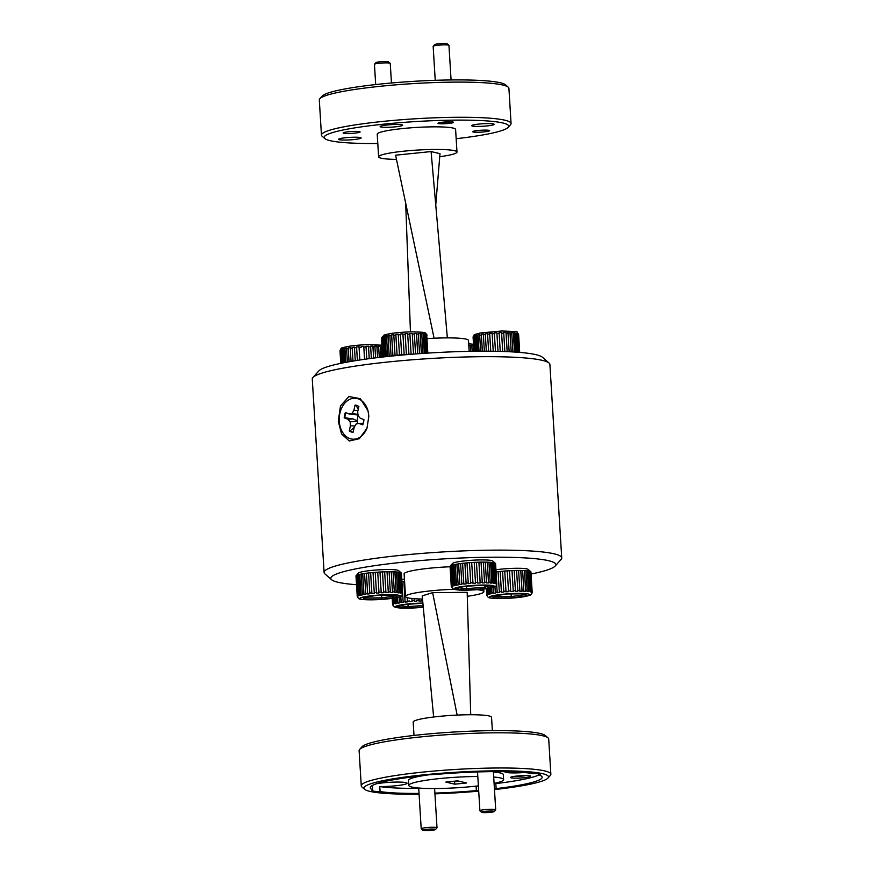 <?xml version="1.0" encoding="UTF-8"?>
<svg xmlns="http://www.w3.org/2000/svg" width="874" height="874" viewBox="0 0 874 874"><rect width="100%" height="100%" fill="white"/><g stroke="black" fill="none" stroke-linecap="round" stroke-linejoin="round"><path stroke-width="1.31" d="M493.854 811.717A6.337 0.699 176.5 0 0 494.181 811.531A6.337 0.699 176.5 0 0 489.309 811.061A6.337 0.699 176.5 0 0 481.945 811.957A6.337 0.699 176.5 0 0 481.629 812.296A6.337 0.699 176.5 0 0 487.189 812.58A6.337 0.699 176.5 0 0 493.854 811.717M481.629 812.296L479.957 810.843A7.91 0.885 -3.5 0 1 479.902 810.744A7.91 0.885 -3.5 0 1 480.361 810.416A7.91 0.885 -3.5 0 1 489.134 809.313A7.91 0.885 -3.5 0 1 495.7 809.783A7.91 0.885 -3.5 0 1 495.667 809.881L494.181 811.531M435.154 829.71A6.337 0.699 176.5 0 0 435.481 829.535A6.337 0.699 176.5 0 0 430.609 829.065A6.337 0.699 176.5 0 0 423.245 829.961A6.337 0.699 176.5 0 0 422.929 830.3A6.337 0.699 176.5 0 0 428.489 830.584A6.337 0.699 176.5 0 0 435.154 829.71M422.929 830.3L421.257 828.847A7.91 0.885 -3.5 0 1 421.202 828.749A7.91 0.885 -3.5 0 1 421.661 828.421A7.91 0.885 -3.5 0 1 430.434 827.317A7.91 0.885 -3.5 0 1 437.011 827.787A7.91 0.885 -3.5 0 1 436.967 827.886L435.481 829.535M447.171 123.42A6.337 0.699 176.5 0 0 452.044 122.513A6.337 0.699 176.5 0 0 444.342 122.207A6.337 0.699 176.5 0 0 439.48 123.278A6.337 0.699 176.5 0 0 447.171 123.42M433.198 46.256L434.673 44.607A6.337 0.699 -3.5 0 1 439.546 43.7A6.337 0.699 -3.5 0 1 447.237 43.842L448.897 45.295A7.91 0.885 176.5 0 0 439.283 45.12A7.91 0.885 176.5 0 0 433.198 46.256A7.91 0.885 176.5 0 0 433.154 46.355L435.23 80.31M451.071 79.949L448.952 45.393A7.91 0.885 176.5 0 0 448.897 45.295M374.498 64.25L375.973 62.611A6.337 0.699 -3.5 0 1 380.846 61.704A6.337 0.699 -3.5 0 1 388.537 61.836L390.197 63.299A7.91 0.885 176.5 0 0 380.583 63.125A7.91 0.885 176.5 0 0 374.498 64.25A7.91 0.885 176.5 0 0 374.454 64.359L375.689 84.56M391.454 82.986L390.252 63.387A7.91 0.885 176.5 0 0 390.197 63.299M453.005 586.104L452.874 585.438A22.8 2.535 -3.5 0 1 453.311 585.296A22.8 2.535 -3.5 0 1 453.803 585.154L452.568 565.052A22.8 2.535 176.5 0 0 452.087 565.194A22.8 2.535 176.5 0 0 451.65 565.336L450.853 565.653A22.8 2.535 176.5 0 0 450.372 565.926L450.088 566.221A22.8 2.535 176.5 0 0 450.055 566.385L451.279 586.487A22.8 2.535 -3.5 0 1 451.312 586.323L451.727 586.694L451.596 586.028A22.8 2.535 -3.5 0 1 452.077 585.755L452.208 586.421L453.005 586.104M450.296 565.959L452.535 563.457A20.266 2.251 -3.5 0 1 454.229 562.659A20.266 2.251 -3.5 0 1 475.74 560.059A20.266 2.251 -3.5 0 1 492.728 560.999L495.263 563.217A22.8 2.535 176.5 0 0 494.837 563.031L496.071 583.133A22.8 2.535 -3.5 0 1 496.519 583.351L495.197 563.162M450.449 565.828L451.443 586.989M486.337 588.705L486.742 594.67A22.8 2.535 -3.5 0 1 486.982 594.407L487.113 595.074L487.528 594.101A22.8 2.535 -3.5 0 1 488.238 593.817L488.358 594.484L489.407 594.167L489.276 593.501A22.8 2.535 -3.5 0 1 490.412 593.217L490.522 593.883L492.029 593.566L491.909 592.9A22.8 2.535 -3.5 0 1 493.417 592.627L493.515 593.293L495.416 592.998L495.307 592.321A22.8 2.535 -3.5 0 1 497.131 592.069L497.208 592.736L499.415 592.474L499.327 591.796A22.8 2.535 -3.5 0 1 501.37 591.567L501.447 592.244L503.85 592.015L503.785 591.337A22.8 2.535 -3.5 0 1 505.97 591.163L506.024 591.84L508.537 591.654L508.493 590.977A22.8 2.535 -3.5 0 1 510.722 590.846L510.755 591.523L513.267 591.403L513.235 590.726A22.8 2.535 -3.5 0 1 515.42 590.649L515.431 591.327L517.834 591.272L517.812 590.595A22.8 2.535 -3.5 0 1 518.85 590.573A22.8 2.535 -3.5 0 1 519.855 590.573L518.621 570.471A22.8 2.535 176.5 0 0 517.616 570.482A22.8 2.535 176.5 0 0 516.589 570.493L514.185 570.547A22.8 2.535 176.5 0 0 512.011 570.624L509.498 570.744A22.8 2.535 176.5 0 0 507.259 570.875L504.746 571.061A22.8 2.535 176.5 0 0 502.55 571.246L500.147 571.476A22.8 2.535 176.5 0 0 498.093 571.694L495.94 571.88M495.929 569.772A20.266 2.251 -3.5 0 1 516.414 568.286A20.266 2.251 -3.5 0 1 528.147 569.367L530.813 571.694A22.8 2.535 176.5 0 0 530.726 571.629L531.96 591.731A22.8 2.535 -3.5 0 1 532.168 591.96L530.944 571.858A22.8 2.535 176.5 0 0 530.813 571.694M393.846 598.089L394.174 603.442A22.8 2.535 -3.5 0 1 394.611 603.3A22.8 2.535 -3.5 0 1 395.103 603.158L395.223 603.825L396.501 603.508L396.381 602.831A22.8 2.535 -3.5 0 1 397.703 602.557L397.812 603.224L399.516 602.918L399.407 602.241A22.8 2.535 -3.5 0 1 401.079 601.978L401.177 602.645L403.231 602.361L403.132 601.683A22.8 2.535 -3.5 0 1 405.077 601.443L405.154 602.12L407.47 601.869L407.393 601.192A22.8 2.535 -3.5 0 1 409.524 600.995L409.589 601.673L412.058 601.465L412.004 600.788A22.8 2.535 -3.5 0 1 414.232 600.624L414.265 601.301L416.8 601.148L416.756 600.471A22.8 2.535 -3.5 0 1 418.974 600.372L418.996 601.05L421.465 600.962L421.443 600.274A22.8 2.535 -3.5 0 1 422.612 600.252M401.8 579.407A20.266 2.251 -3.5 0 1 404.433 579.069M401.953 581.505L401.909 581.592A22.8 2.535 176.5 0 1 403.854 581.352L405.154 602.12M404.564 581.166L403.886 581.265M473.107 337.43L473.959 351.261L473.129 337.309A22.8 2.535 176.5 0 0 473.107 337.43C475.347 333.409 471.698 335.583 480.121 332.994L501.862 330.984C523.581 331.945 514.6 330.94 518.621 334.644A22.8 2.535 176.5 0 0 518.577 334.524L518.293 334.261A22.8 2.535 176.5 0 0 517.801 334.043L517.681 333.387L516.873 333.169L517.004 333.824A22.8 2.535 176.5 0 0 516.075 333.649L514.666 332.83L514.786 333.486A22.8 2.535 176.5 0 0 513.453 333.365L513.344 332.71L511.64 332.601L511.749 333.267A22.8 2.535 176.5 0 0 510.066 333.202L509.979 332.546L507.914 332.502L508.012 333.158A22.8 2.535 176.5 0 0 506.068 333.158L505.991 332.502L503.664 332.524L503.741 333.18A22.8 2.535 176.5 0 0 502.692 333.202A22.8 2.535 176.5 0 0 501.61 333.234L502.725 351.468L501.556 332.579L499.076 332.677L499.13 333.333A22.8 2.535 176.5 0 0 496.913 333.442L498.005 351.337M371.352 358.384L370.652 346.814A22.8 2.535 176.5 0 0 369.593 346.836A22.8 2.535 176.5 0 0 368.522 346.869L368.457 346.213L365.977 346.301L366.042 346.956A22.8 2.535 176.5 0 0 363.813 347.065L363.77 346.41L361.246 346.563L361.29 347.229A22.8 2.535 176.5 0 0 359.061 347.393L359.05 346.727L356.581 346.934L356.603 347.601A22.8 2.535 176.5 0 0 354.483 347.808L354.473 347.142L352.178 347.404L352.178 348.06A22.8 2.535 176.5 0 0 350.256 348.3L350.266 347.644L348.234 347.928L348.223 348.595A22.8 2.535 176.5 0 0 346.574 348.868L346.607 348.202L344.935 348.507L344.902 349.174A22.8 2.535 176.5 0 0 343.602 349.458L343.646 348.792L342.4 349.108L342.368 349.775A22.8 2.535 176.5 0 0 341.472 350.059L341.526 349.392L340.762 349.709L340.718 350.376A22.8 2.535 176.5 0 0 340.27 350.649L340.03 350.944A22.8 2.535 176.5 0 0 340.019 351.064C340.62 348.715 341.472 347.623 342.597 347.776C348.005 346.071 356.734 345.022 368.773 344.618L381.971 345.197M456.162 138.704A92.447 10.28 176.5 0 0 508.176 127.353A92.447 10.28 176.5 0 0 502.769 122.972A92.447 10.28 176.5 0 0 394.524 123.136A92.447 10.28 176.5 0 0 324.789 138.573A92.447 10.28 176.5 0 0 330.044 140.659A92.447 10.28 176.5 0 0 377.797 143.5M324.789 138.573L322.124 136.246A94.982 10.564 -3.5 0 1 321.457 135.099A94.982 10.564 -3.5 0 1 398.97 119.946A94.982 10.564 -3.5 0 1 504.986 120.219A94.982 10.564 -3.5 0 1 511.061 123.507A94.982 10.564 -3.5 0 1 510.536 124.72L508.176 127.353M319.829 98.707L322.189 96.074A92.447 10.28 -3.5 0 1 402.237 82.112A92.447 10.28 -3.5 0 1 500.31 82.768A92.447 10.28 -3.5 0 1 505.576 84.865L508.242 87.192A94.982 10.564 176.5 0 0 502.834 85.04A94.982 10.564 176.5 0 0 402.073 84.363A94.982 10.564 176.5 0 0 319.829 98.707A94.982 10.564 176.5 0 0 319.305 99.931L321.457 135.099M427.189 338.62A39.254 4.37 -3.5 0 1 465.995 339.101A39.254 4.37 -3.5 0 1 468.497 340.456L469.163 351.348M453.038 122.065A7.79 0.863 -3.5 0 1 453.53 122.338A7.79 0.863 -3.5 0 1 447.171 123.584A7.79 0.863 -3.5 0 1 438.486 123.562A7.79 0.863 -3.5 0 1 437.983 123.289A7.79 0.863 -3.5 0 1 444.342 122.043A7.79 0.863 -3.5 0 1 453.038 122.065M359.575 131.635A8.489 0.94 -3.5 0 1 360.11 131.93A8.489 0.94 -3.5 0 1 353.194 133.285A8.489 0.94 -3.5 0 1 343.722 133.263A8.489 0.94 -3.5 0 1 343.176 132.968A8.489 0.94 -3.5 0 1 350.103 131.613A8.489 0.94 -3.5 0 1 359.575 131.635M489.101 130.368A8.489 0.94 -3.5 0 1 489.637 130.663A8.489 0.94 -3.5 0 1 482.721 132.018A8.489 0.94 -3.5 0 1 473.249 131.985A8.489 0.94 -3.5 0 1 472.703 131.701A8.489 0.94 -3.5 0 1 479.629 130.346A8.489 0.94 -3.5 0 1 489.101 130.368M401.898 124.818A11.275 1.256 -3.5 0 1 402.619 125.211A11.275 1.256 -3.5 0 1 393.42 127.014A11.275 1.256 -3.5 0 1 380.835 126.981A11.275 1.256 -3.5 0 1 380.114 126.588A11.275 1.256 -3.5 0 1 389.312 124.785A11.275 1.256 -3.5 0 1 401.898 124.818M360.394 137.546A11.275 1.256 -3.5 0 1 361.115 137.939A11.275 1.256 -3.5 0 1 351.916 139.742A11.275 1.256 -3.5 0 1 339.331 139.709A11.275 1.256 -3.5 0 1 338.609 139.316A11.275 1.256 -3.5 0 1 347.808 137.524A11.275 1.256 -3.5 0 1 360.394 137.546M493.482 123.922A11.275 1.256 -3.5 0 1 494.203 124.316A11.275 1.256 -3.5 0 1 485.004 126.107A11.275 1.256 -3.5 0 1 472.43 126.075A11.275 1.256 -3.5 0 1 471.709 125.692A11.275 1.256 -3.5 0 1 480.908 123.89A11.275 1.256 -3.5 0 1 493.482 123.922M439.742 156.719A39.254 4.37 176.5 0 0 456.982 152.032L455.594 129.418A39.254 4.37 176.5 0 0 453.082 128.063A39.254 4.37 176.5 0 0 409.261 127.943A39.254 4.37 176.5 0 0 377.229 134.214L378.606 156.817A39.254 4.37 176.5 0 0 381.119 158.183A39.254 4.37 176.5 0 0 396.479 159.385M456.982 152.032A39.254 4.37 176.5 0 0 454.469 150.667A39.254 4.37 176.5 0 0 410.649 150.557A39.254 4.37 176.5 0 0 378.606 156.817M511.454 776.953A10.127 1.125 176.5 0 0 510.613 777.347A10.127 1.125 176.5 0 0 518.009 778.111A10.127 1.125 176.5 0 0 529.873 776.768A10.127 1.125 176.5 0 0 530.704 776.123A10.127 1.125 176.5 0 0 522.204 775.653A10.127 1.125 176.5 0 0 511.454 776.953M514.95 776.276A8.489 0.94 176.5 0 0 526.257 775.588M376.596 783.716A17.731 1.967 -3.5 0 1 395.911 782.077A17.731 1.967 -3.5 0 1 407.044 783.235A17.731 1.967 -3.5 0 1 405.47 784.153A17.731 1.967 -3.5 0 1 379.775 786.556L380.092 791.582A86.111 9.57 176.5 0 0 419.039 793.417M498.639 782.317A17.731 1.967 -3.5 0 1 498.639 782.328A17.731 1.967 -3.5 0 1 497.066 783.257A17.731 1.967 -3.5 0 1 495.82 783.585L496.137 788.61A86.111 9.57 176.5 0 0 534.495 781.749A86.111 9.57 176.5 0 0 542.164 777.27A86.111 9.57 176.5 0 0 539.771 775.227A17.731 1.967 176.5 0 0 540.449 774.626A17.731 1.967 176.5 0 0 532.332 773.468A86.111 9.57 176.5 0 0 436.05 774.419A17.731 1.967 176.5 0 0 416.286 776.44A86.111 9.57 176.5 0 0 370.259 787.78A86.111 9.57 176.5 0 0 372.652 789.823A17.731 1.967 176.5 0 0 371.963 790.424A17.731 1.967 176.5 0 0 380.092 791.582M372.652 789.823L372.379 785.464M434.881 793.1A86.111 9.57 176.5 0 0 476.363 790.631A17.731 1.967 176.5 0 0 478.668 790.544M494.433 788.96A17.731 1.967 176.5 0 0 496.137 788.61M476.363 790.631L476.09 786.119M524.182 772.54A17.731 1.967 -3.5 0 1 504.757 771.764A17.731 1.967 -3.5 0 1 504.768 771.676M359.629 749.422L361.989 746.789A92.447 10.28 -3.5 0 1 369.702 743.151A92.447 10.28 -3.5 0 1 467.841 731.298A92.447 10.28 -3.5 0 1 545.376 735.569L548.042 737.896A94.982 10.564 176.5 0 0 468.377 733.505A94.982 10.564 176.5 0 0 367.55 745.686A94.982 10.564 176.5 0 0 359.629 749.422A94.982 10.564 176.5 0 0 359.105 750.635L361.257 785.813A94.982 10.564 -3.5 0 1 369.702 780.853A94.982 10.564 -3.5 0 1 475.762 768.475A94.982 10.564 -3.5 0 1 550.86 774.211A94.982 10.564 -3.5 0 1 550.336 775.424L547.976 778.068A92.447 10.28 176.5 0 0 480.416 771.119A92.447 10.28 176.5 0 0 372.16 783.344A92.447 10.28 176.5 0 0 364.578 789.277A92.447 10.28 176.5 0 0 419.094 794.193M550.86 774.211L548.708 739.043A94.982 10.564 176.5 0 0 548.042 737.896M494.466 789.583A92.447 10.28 176.5 0 0 540.252 781.695A92.447 10.28 176.5 0 0 547.976 778.068M477.816 776.505A47.491 5.277 176.5 0 0 413.031 782.951A47.491 5.277 176.5 0 0 408.803 785.42A47.491 5.277 176.5 0 0 478.384 785.857M494.094 783.41A47.491 5.277 176.5 0 0 499.382 782.099A47.491 5.277 176.5 0 0 503.61 779.619A47.491 5.277 176.5 0 0 493.701 777.019M428.806 774.79A47.491 5.277 176.5 0 0 412.725 777.926A47.491 5.277 176.5 0 0 408.497 780.395L408.803 785.42M495.82 783.585A86.111 9.57 176.5 0 0 534.189 776.724A86.111 9.57 176.5 0 0 539.728 774.561M364.578 789.277L361.923 786.95A94.982 10.564 -3.5 0 1 361.257 785.813M492.368 730.642L491.549 717.314A39.254 4.37 176.5 0 0 460.511 714.943A39.254 4.37 176.5 0 0 416.679 720.067A39.254 4.37 176.5 0 0 413.183 722.11L413.992 735.427M450.077 566.767A39.254 4.37 176.5 0 0 407.612 571.836A39.254 4.37 176.5 0 0 404.116 573.879L405.503 596.494A39.254 4.37 176.5 0 0 422.492 599.04M467.284 596.297A39.254 4.37 176.5 0 0 480.372 593.741A39.254 4.37 176.5 0 0 483.868 591.698A39.254 4.37 176.5 0 0 477.106 589.677M453.781 589.294A39.254 4.37 176.5 0 0 408.988 594.44A39.254 4.37 176.5 0 0 405.503 596.494M382.921 356.985L381.763 337.932A22.8 2.535 176.5 0 0 381.545 338.194L384.014 335.092C389.957 333.223 399.484 332.142 412.583 331.847C427.867 332.328 424.644 332.568 426.851 334.72L426.982 335.408A22.8 2.535 176.5 0 0 426.731 335.168L426.599 334.513L426.042 334.272L426.173 334.928A22.8 2.535 176.5 0 0 425.463 334.731L424.294 333.879L424.414 334.545A22.8 2.535 176.5 0 0 423.278 334.392L423.169 333.737L421.661 333.606L421.771 334.261A22.8 2.535 176.5 0 0 420.263 334.163L420.165 333.507L418.264 333.442L418.362 334.097A22.8 2.535 176.5 0 0 416.548 334.065L416.461 333.409L414.254 333.398L414.342 334.054A22.8 2.535 176.5 0 0 412.299 334.076L412.222 333.42L409.819 333.486L409.884 334.141A22.8 2.535 176.5 0 0 407.688 334.229L407.645 333.562L405.121 333.693L405.175 334.349A22.8 2.535 176.5 0 0 402.936 334.491L402.914 333.824L400.401 334.01L400.423 334.666A22.8 2.535 176.5 0 0 398.249 334.851L398.238 334.196L395.835 334.425L395.846 335.092A22.8 2.535 176.5 0 0 393.813 335.321L393.824 334.655L391.65 334.928L391.639 335.594A22.8 2.535 176.5 0 0 389.848 335.845L389.87 335.19L388.001 335.485L387.98 336.151A22.8 2.535 176.5 0 0 386.505 336.424L386.537 335.758L385.073 336.075L385.041 336.752A22.8 2.535 176.5 0 0 383.937 337.036L383.981 336.359L382.932 337.353A22.8 2.535 176.5 0 0 382.572 337.495A22.8 2.535 176.5 0 0 382.266 337.626L383.446 356.931M390.623 356.155L391.071 355.947A22.8 2.535 -3.5 0 1 392.874 355.696L395.048 355.412A22.8 2.535 -3.5 0 1 397.08 355.194L399.473 354.953A22.8 2.535 -3.5 0 1 401.658 354.768L404.17 354.582A22.8 2.535 -3.5 0 1 406.399 354.451L408.923 354.32A22.8 2.535 -3.5 0 1 411.108 354.243L411.086 354.341M388.537 356.373A22.8 2.535 -3.5 0 1 389.214 356.253L388.001 335.485M402.641 593.238L401.417 573.136A22.8 2.535 176.5 0 0 401.286 572.962A22.8 2.535 176.5 0 0 401.199 572.896L400.685 572.656A22.8 2.535 176.5 0 0 400.019 572.459L399.003 572.262A22.8 2.535 176.5 0 0 397.899 572.109L396.425 571.967A22.8 2.535 176.5 0 0 394.939 571.869L393.082 571.793A22.8 2.535 176.5 0 0 391.279 571.76L389.094 571.749A22.8 2.535 176.5 0 0 388.089 571.749A22.8 2.535 176.5 0 0 387.062 571.76L388.296 591.862A22.8 2.535 -3.5 0 1 389.323 591.851A22.8 2.535 -3.5 0 1 390.328 591.84L390.317 592.528L392.502 592.539L392.502 591.851A22.8 2.535 -3.5 0 1 394.305 591.895L394.283 592.572L396.151 592.648L396.173 591.971A22.8 2.535 -3.5 0 1 397.659 592.069L397.626 592.747L399.09 592.889L399.123 592.211A22.8 2.535 -3.5 0 1 400.237 592.364L400.194 593.042L401.199 593.238L401.242 592.561A22.8 2.535 -3.5 0 1 401.92 592.758L402.379 593.675L402.433 592.998A22.8 2.535 -3.5 0 1 402.641 593.238L402.575 594.189C400.248 596.964 403.548 595.587 395.693 597.772C388.788 598.985 380.747 599.673 371.592 599.826C356.319 599.324 359.564 599.138 357.335 596.898M356.068 575.726A22.8 2.535 176.5 0 0 355.98 575.846L357.215 595.948A22.8 2.535 -3.5 0 1 357.466 595.675L356.231 575.584A22.8 2.535 176.5 0 0 356.068 575.726L358.427 573.093A20.266 2.251 -3.5 0 1 386.898 569.553A20.266 2.251 -3.5 0 1 398.62 570.635L401.286 572.962M363.529 422.306A13.678 9.898 -86.8 0 0 363.934 419.596L360.241 418.198L357.969 415.696L357.706 411.654L358.864 406.508A13.678 9.898 -86.8 0 0 355.084 405.066L353.926 410.212L352.025 413.435L349.076 413.948L345.394 412.539A13.678 9.898 -86.8 0 0 344.203 417.816L347.896 419.214L350.157 421.716L350.419 425.758L349.261 430.904A13.678 9.898 -86.8 0 0 353.052 432.346L354.21 427.2L356.111 423.977L359.061 423.464L362.743 424.873A13.678 9.898 -86.8 0 0 363.529 422.306M312.925 377.492L318.824 370.904A112.713 12.531 -3.5 0 1 394.458 355.773A112.713 12.531 -3.5 0 1 512.142 351.883A112.713 12.531 -3.5 0 1 542.404 357.226L549.069 363.049A119.039 13.241 176.5 0 0 517.102 357.4A119.039 13.241 176.5 0 0 392.808 361.508A119.039 13.241 176.5 0 0 312.925 377.492A119.039 13.241 176.5 0 0 312.269 379.01L324.101 572.47A119.039 13.241 -3.5 0 1 398.391 555.591A119.039 13.241 -3.5 0 1 528.934 550.86A119.039 13.241 -3.5 0 1 561.731 557.929A119.039 13.241 -3.5 0 1 561.075 559.458L555.176 566.046A112.713 12.531 176.5 0 0 524.739 557.896A112.713 12.531 176.5 0 0 395.365 563.02A112.713 12.531 176.5 0 0 331.596 579.724A112.713 12.531 176.5 0 0 356.494 584.717M331.596 579.724L324.931 573.901A119.039 13.241 -3.5 0 1 324.101 572.47M368.85 416.133L366.96 428.282L359.334 438.704L349.294 440.999L341.548 433.963L338.282 421.224L340.478 405.962L348.912 396.523L360.372 398.697L367.998 410.791L368.85 416.133M368.03 410.944A20.517 14.858 -86.8 0 0 350.856 398.872A20.517 14.858 -86.8 0 0 339.243 421.181A20.517 14.858 -86.8 0 0 350.911 438.89A20.517 14.858 -86.8 0 0 367.036 428.063M453.158 781.323L454.589 781.673L454.742 784.175L466.574 782.973L457.67 780.864L445.838 782.077L454.742 784.175M454.589 781.673L459.112 781.203M531.075 574.032A112.713 12.531 176.5 0 0 555.176 566.046M561.731 557.929L549.899 364.48A119.039 13.241 176.5 0 0 549.069 363.049M358.165 414.811L356.963 420.842L353.074 418.919L344.837 417.761A13.678 9.898 93.2 0 1 345.951 412.757M349.076 413.948L356.352 414.855M358.274 409.13L355.849 405.23M353.063 432.291A13.678 9.898 93.2 0 1 349.95 430.969L354.145 427.506M344.837 417.761L344.203 417.816M357.892 414.418L352.025 413.435M357.936 410.638L353.926 410.212M349.95 430.969L349.261 430.904M354.899 426.031L350.419 425.758M356.963 420.842L357.739 422.983M357.652 421.639L350.157 421.716M353.074 418.919L347.896 419.214M363.311 423.158L359.061 423.464M401.199 572.896L402.433 592.998M401.92 592.758L400.685 572.656M400.019 572.459L401.242 592.561M400.237 592.364L399.003 572.262M397.899 572.109L399.123 592.211M397.659 592.069L396.425 571.967M394.939 571.869L396.173 591.971M394.305 591.895L393.082 571.793M391.279 571.76L392.502 591.851M390.328 591.84L389.094 571.749M385.893 591.916L384.658 571.825A22.8 2.535 176.5 0 0 382.484 571.902L383.708 591.993A22.8 2.535 -3.5 0 1 385.893 591.916L385.904 592.594L388.307 592.539L388.296 591.862M381.195 592.113L379.972 572.022A22.8 2.535 176.5 0 0 377.732 572.153L378.966 592.255A22.8 2.535 -3.5 0 1 381.195 592.113L381.228 592.801L383.741 592.681L383.708 591.993M376.443 592.43L375.219 572.328A22.8 2.535 176.5 0 0 373.023 572.514L374.258 592.616A22.8 2.535 -3.5 0 1 376.443 592.43L376.497 593.107L379.01 592.933L378.966 592.255M371.843 592.845L370.62 572.743A22.8 2.535 176.5 0 0 368.566 572.973L369.8 593.064A22.8 2.535 -3.5 0 1 371.843 592.845L371.92 593.522L374.323 593.293L374.258 592.616M367.604 593.337L366.37 573.246A22.8 2.535 176.5 0 0 364.556 573.497L365.78 593.599A22.8 2.535 -3.5 0 1 367.604 593.337L367.681 594.014L369.888 593.741L369.8 593.064M363.89 593.894L362.666 573.792A22.8 2.535 176.5 0 0 361.159 574.076L362.382 594.167A22.8 2.535 -3.5 0 1 363.89 593.894L363.988 594.571L365.889 594.265L365.78 593.599M360.886 594.484L359.651 574.393A22.8 2.535 176.5 0 0 358.526 574.677L359.749 594.768A22.8 2.535 -3.5 0 1 360.886 594.484L360.995 595.161L362.502 594.844L362.382 594.167M358.711 595.096L357.477 574.994A22.8 2.535 176.5 0 0 356.778 575.278L358.001 595.369A22.8 2.535 -3.5 0 1 358.711 595.096L358.832 595.762L359.88 595.445L359.749 594.768M357.302 596.461L356.046 576.032M356.778 575.278L356.231 575.584M358.526 574.677L357.477 574.994M361.159 574.076L359.651 574.393M364.556 573.497L362.666 573.792M368.566 572.973L366.37 573.246M373.023 572.514L370.62 572.743M377.732 572.153L375.219 572.328M382.484 571.902L379.972 572.022M387.062 571.76L384.658 571.825M357.466 595.675L358.132 596.035L358.001 595.369M357.346 596.603L357.215 595.948M381.567 595.205L381.938 599.258L364.502 599.433L365.605 598.002L381.719 597.849L395.769 595.871M365.551 597.018L365.605 598.002L364.786 597.117M396.108 595.828L397.517 597.073L381.938 599.258M364.502 599.433L362.983 597.368M395.365 595.063L397.517 597.073M362.634 597.412L378.202 595.227L395.649 595.052M356.319 575.485L357.586 596.341M357.553 574.906L358.832 595.762M359.727 574.305L360.995 595.161M362.721 573.715L363.988 594.571M366.414 573.158L367.681 594.014M370.642 572.667L371.92 593.522M375.219 572.251L376.497 593.107M382.462 571.814L383.741 592.681M387.029 571.683L388.307 592.539M391.224 571.672L392.502 592.539M394.873 571.793L396.151 592.648M397.823 572.033L399.09 592.889M399.921 572.372L401.199 593.238M401.1 572.82L402.379 593.675M416.548 334.065L417.75 353.773M419.564 353.642L418.362 334.097M420.263 334.163L421.443 353.511M422.94 353.413L421.771 334.261M423.278 334.392L424.436 353.304M425.562 353.238L424.414 334.545M425.463 334.731L426.588 353.172M427.288 353.118L426.173 334.928M426.731 335.168L427.823 353.085M381.545 338.194L382.703 357.007M384.123 356.854L382.932 337.353M383.937 337.036L385.139 356.734M386.253 356.614L385.041 336.752M386.505 336.424L387.728 356.461M389.214 356.253L387.98 336.151M389.848 335.845L391.071 355.947M392.874 355.696L391.639 335.594M393.813 335.321L395.048 355.412M397.08 355.194L395.846 335.092M398.249 334.851L399.473 354.953M401.658 354.768L400.423 334.666M402.936 334.491L404.17 354.582M406.399 354.451L405.175 334.349M407.688 334.229L408.923 354.32M411.108 354.243L409.884 334.141M415.565 353.937L414.342 334.054M412.299 334.076L413.522 354.101L412.222 333.42M382.266 337.626L382.309 336.96L381.763 337.932M408.923 354.429L407.645 333.562M401.669 354.866L400.401 334.01M397.113 355.292L395.835 334.425M392.918 355.784L391.65 334.928M386.33 356.614L385.073 336.075M384.21 356.843L382.976 336.676M383.009 356.974L381.807 337.266M427.736 353.096L426.599 334.513M426.512 353.172L425.343 334.076M424.36 353.315L423.169 333.737M421.388 353.522L420.165 333.507M417.706 353.784L416.461 333.409M379.775 786.556A86.111 9.57 176.5 0 0 418.733 788.392M503.61 779.619L503.304 774.593A47.491 5.277 176.5 0 0 493.395 771.993M470.725 714.735L467.175 592.321L432.63 592.659L457.146 715.085M433.635 717.008L422.197 595.86L432.63 592.659M434.924 793.832A92.447 10.28 176.5 0 0 478.712 791.156M539.771 775.227L539.695 774.113M435.755 205.019L439.993 153.66L431.09 151.563L395.594 155.19L434.083 338.227M511.061 123.507L508.908 88.329A94.982 10.564 176.5 0 0 508.242 87.192M405.678 203.129L410.452 331.88M447.357 337.888L431.09 151.563M343.602 349.458L344.411 362.623M345.711 362.371L344.902 349.174M346.574 348.868L347.382 362.065M349.032 361.76L348.223 348.595M350.256 348.3L351.053 361.41M352.178 347.404L353.009 361.082L352.178 348.06M354.483 347.808L355.27 360.711M357.379 360.372L356.603 347.601M359.061 347.393L359.837 360.001M361.246 346.563L361.29 347.229M363.813 347.065L364.567 359.301M366.774 358.996L366.042 346.956M368.522 346.869L369.243 358.668M375.591 357.848L374.913 346.792A22.8 2.535 176.5 0 0 372.969 346.781L373.657 358.089M379.294 357.4L378.65 346.891A22.8 2.535 176.5 0 0 376.978 346.825L377.634 357.597M382.299 357.051L381.687 347.12A22.8 2.535 176.5 0 0 380.354 347L380.988 357.204M340.794 363.355L340.03 350.944M340.27 350.649L341.046 363.3M341.505 363.202L340.718 350.376M343.165 362.863L342.368 349.775M341.472 350.059L342.269 363.049M372.969 346.781L372.892 346.126L370.576 346.159L370.652 346.814M376.978 346.825L376.88 346.17L374.826 346.137L374.913 346.792M380.354 347L380.256 346.333L378.54 346.235L378.65 346.891M382.856 346.628L381.567 346.454L381.687 347.12M341.592 363.191L340.762 349.709M340.882 363.333L340.084 350.266M380.911 357.215L380.256 346.333M377.579 357.608L376.88 346.17M373.624 358.1L372.892 346.126M369.221 358.668L368.457 346.213M357.4 360.372L356.581 346.934M349.087 361.76L348.234 347.928M345.776 362.36L344.935 348.507M343.242 362.852L342.4 349.108M472.168 351.293L471.851 346.093A22.8 2.535 176.5 0 0 470.343 345.995L470.671 351.315M473.653 346.257A22.8 2.535 176.5 0 0 473.358 346.224L473.664 351.272M470.343 345.995L470.245 345.339L468.344 345.263M473.358 346.224L471.742 345.427L471.851 346.093M473.599 351.272L473.249 345.569M470.605 351.315L470.245 345.339M474.702 351.25L473.817 336.752A22.8 2.535 176.5 0 0 473.369 337.014L474.243 351.261M476.385 351.239L475.456 336.151A22.8 2.535 176.5 0 0 474.571 336.435L475.478 351.239M478.963 351.206L478.002 335.55A22.8 2.535 176.5 0 0 476.701 335.824L477.641 351.217M482.317 351.195L481.323 334.971A22.8 2.535 176.5 0 0 479.673 335.234L480.645 351.195M496.913 333.442L496.869 332.786L494.345 332.939L495.46 351.293L494.378 333.595A22.8 2.535 176.5 0 0 492.16 333.759L492.138 333.103L489.669 333.311L490.773 351.217L489.691 333.966A22.8 2.535 176.5 0 0 487.572 334.174L487.572 333.518L485.278 333.77L486.337 351.195L485.278 334.436A22.8 2.535 176.5 0 0 483.355 334.676L484.36 351.195M487.572 334.174L488.621 351.206M492.16 333.759L493.231 351.25M500.245 351.392L499.13 333.333M504.866 351.545L503.741 333.18M506.068 333.158L507.193 351.643M509.149 351.73L508.012 333.158M510.066 333.202L511.214 351.829M512.885 351.927L511.749 333.267M513.453 333.365L514.6 352.036M515.922 352.124L514.786 333.486M516.075 333.649L517.211 352.211M518.129 352.288L517.004 333.824M517.801 334.043L518.927 352.342M519.396 352.386L518.293 334.261M518.577 334.524L519.669 352.408M474.571 336.435L474.615 335.758L473.817 336.752M476.701 335.824L476.745 335.157L475.456 336.151M479.673 335.234L479.706 334.567L478.023 334.884L478.002 335.55M483.355 334.676L483.366 334.01L481.334 334.305L481.323 334.971M485.278 333.77L485.278 334.436M489.669 333.311L489.691 333.966M494.345 332.939L494.378 333.595M501.61 333.234L501.556 332.579M519.582 352.397L518.446 333.857M518.839 352.342L517.681 333.387M517.124 352.211L515.955 332.994M514.524 352.025L513.344 332.71M511.159 351.829L509.979 332.546M507.16 351.643L505.991 332.502M482.372 351.195L481.334 334.305M479.028 351.206L478.023 334.884M476.461 351.228L475.5 335.485M474.79 351.25L473.861 336.075M474.069 351.261L473.184 336.643M418.974 600.372L418.886 598.941M416.8 601.148L416.756 600.471M414.232 600.624L414.112 598.679M411.862 598.461L412.004 600.788M409.524 600.995L409.589 601.673M407.175 597.63L407.393 601.192M405.077 601.443L403.854 581.352M402.641 593.599L403.132 601.683M401.079 601.978L400.74 596.33M399.09 596.975L399.407 602.241M397.703 602.557L397.386 597.412M396.064 597.696L396.381 602.831M395.103 603.158L394.775 597.936M392.546 598.286L392.896 604.021A22.8 2.535 -3.5 0 1 393.376 603.759L393.038 598.22M392.601 604.579A22.8 2.535 -3.5 0 1 392.579 604.491A22.8 2.535 -3.5 0 1 392.612 604.327L392.251 598.329M421.366 599.018L421.443 600.274M393.376 603.759L393.508 604.426L394.174 603.442M392.612 604.327L393.027 604.688L392.896 604.021M407.961 604.295L408.103 606.589L423.103 605.518M423.234 606.917L407.568 608.031L408.103 606.589L400.248 605.846M407.568 608.031L396.425 606.971L404.334 604.546L422.885 603.213L404.433 604.546M392.339 598.319L392.743 604.983M393.125 598.209L393.508 604.426M394.862 597.925L395.223 603.825M397.462 597.401L397.812 603.224M400.784 596.297L401.177 602.645M421.344 599.018L421.465 600.962M486.982 594.407L486.632 588.661M486.37 588.694L486.742 594.67M531.447 591.48L530.212 571.378A22.8 2.535 176.5 0 0 529.546 571.181L530.769 591.283A22.8 2.535 -3.5 0 1 531.447 591.48L531.403 592.157L531.96 591.731M529.753 591.086L528.53 570.984A22.8 2.535 176.5 0 0 527.426 570.842L528.65 590.933A22.8 2.535 -3.5 0 1 529.753 591.086L530.726 591.96L530.769 591.283M527.186 590.791L525.951 570.7A22.8 2.535 176.5 0 0 524.466 570.602L525.7 590.704A22.8 2.535 -3.5 0 1 527.186 590.791L527.153 591.48L528.617 591.611L528.65 590.933M523.832 590.616L522.608 570.525A22.8 2.535 176.5 0 0 520.806 570.482L522.029 590.584A22.8 2.535 -3.5 0 1 523.832 590.616L523.81 591.305L525.678 591.381L525.7 590.704M516.589 570.493L517.812 590.595M515.42 590.649L514.185 570.547M512.011 570.624L513.235 590.726M510.722 590.846L509.498 570.744M507.259 570.875L508.493 590.977M505.97 591.163L504.746 571.061M502.55 571.246L503.785 591.337M501.37 591.567L500.147 571.476M498.093 571.694L499.327 591.796M497.131 592.069L496.672 584.673M494.957 586.629L495.307 592.321M493.417 592.627L493.1 587.361M491.592 587.754L491.909 592.9M490.412 593.217L490.096 588.082M488.959 588.289L489.276 593.501M487.189 588.573L487.528 594.101M488.238 593.817L487.911 588.464M520.806 570.482L518.621 570.471M524.466 570.602L522.608 570.525M527.426 570.842L525.951 570.7M529.546 571.181L528.53 570.984M532.168 591.96L532.102 592.922M519.855 590.573L519.844 591.25L522.029 591.261L522.029 590.584M511.093 593.927L511.246 596.571L525.296 594.604M495.077 595.74L494.029 598.155L492.16 596.144L507.728 593.959L524.881 593.785M525.176 593.785L527.044 595.795L525.635 594.56M527.044 595.795L511.465 597.98L511.246 596.571L495.132 596.734L494.313 595.85M487.987 588.453L488.358 594.484M490.172 588.06L490.522 593.883M493.154 587.35L493.515 593.293M496.716 584.531L497.208 592.736M500.168 571.388L501.447 592.244M504.746 570.973L506.024 591.84M511.989 570.547L513.267 591.403M516.556 570.416L517.834 591.272M520.751 570.405L522.029 591.261M524.4 570.525L525.678 591.381M527.35 570.755L528.617 591.611M529.447 571.104L530.726 591.96M530.627 571.541L531.905 592.397M486.72 588.65L487.113 595.074M495.558 563.599A22.8 2.535 176.5 0 0 495.536 563.511L496.771 583.614A22.8 2.535 -3.5 0 1 496.782 583.701L495.558 563.599M495.307 582.903L494.072 562.812A22.8 2.535 176.5 0 0 493.176 562.638L494.411 582.729A22.8 2.535 -3.5 0 1 495.307 582.903L495.263 583.581L496.028 583.81L496.071 583.133M493.165 582.565L491.931 562.463A22.8 2.535 176.5 0 0 490.631 562.343L491.865 582.434A22.8 2.535 -3.5 0 1 493.165 582.565L493.122 583.242L494.367 583.406L494.411 582.729M490.183 582.324L488.948 562.233A22.8 2.535 176.5 0 0 487.299 562.157L488.533 582.259A22.8 2.535 -3.5 0 1 490.183 582.324L490.15 583.013L491.833 583.122L491.865 582.434M486.501 582.215L485.267 562.113A22.8 2.535 176.5 0 0 483.344 562.102L484.567 582.204A22.8 2.535 -3.5 0 1 486.501 582.215L486.479 582.892L488.522 582.936L488.533 582.259M482.262 582.226L481.039 562.124A22.8 2.535 176.5 0 0 478.919 562.179L480.143 582.281A22.8 2.535 -3.5 0 1 482.262 582.226L482.273 582.903L484.578 582.882L484.567 582.204M477.674 582.368L476.45 562.266A22.8 2.535 176.5 0 0 474.232 562.375L475.456 582.477A22.8 2.535 -3.5 0 1 477.674 582.368L477.696 583.045L480.165 582.958L480.143 582.281M472.932 582.619L471.698 562.528A22.8 2.535 176.5 0 0 469.48 562.681L470.704 582.783A22.8 2.535 -3.5 0 1 472.932 582.619L472.965 583.308L475.5 583.155L475.456 582.477M468.224 582.991L467 562.889A22.8 2.535 176.5 0 0 464.87 563.096L466.093 583.187A22.8 2.535 -3.5 0 1 468.224 582.991L468.289 583.668L470.758 583.461L470.704 582.783M463.777 583.45L462.554 563.348A22.8 2.535 176.5 0 0 460.609 563.588L461.833 583.69A22.8 2.535 -3.5 0 1 463.777 583.45L463.854 584.116L466.17 583.865L466.093 583.187M459.779 583.974L458.555 563.872A22.8 2.535 176.5 0 0 456.884 564.145L458.107 584.236A22.8 2.535 -3.5 0 1 459.779 583.974L459.877 584.651L461.931 584.356L461.833 583.69M456.403 584.553L455.179 564.451A22.8 2.535 176.5 0 0 453.846 564.735L455.081 584.837A22.8 2.535 -3.5 0 1 456.403 584.553L456.512 585.219L458.216 584.914L458.107 584.236M451.65 565.336L452.874 585.438M452.077 585.755L450.853 565.653M450.372 565.926L451.596 586.028M451.312 586.323L450.088 566.221M453.846 564.735L452.568 565.052M456.884 564.145L455.179 564.451M460.609 563.588L458.555 563.872M464.87 563.096L462.554 563.348M469.48 562.681L467 562.889M474.232 562.375L471.698 562.528M478.919 562.179L476.45 562.266M483.344 562.102L481.039 562.124M487.299 562.157L485.267 562.113M490.631 562.343L488.948 562.233M493.176 562.638L491.931 562.463M494.837 563.031L494.072 562.812M495.536 563.511L496.771 583.614M496.519 583.351L496.716 584.291M453.803 585.154L453.923 585.82L455.201 585.504L455.081 584.837M466.661 586.29L466.268 590.026L455.125 588.967L463.22 586.53M484.294 585.416L485.343 588.672L466.268 590.026M455.835 588.748L455.125 588.967M463.034 586.541L481.967 585.187M482.098 585.176L492.707 586.192M450.929 565.565L452.208 586.421M452.645 564.965L453.923 585.82M455.234 564.364L456.512 585.219M458.599 563.785L459.877 584.651M462.586 563.26L463.854 584.116M467.011 562.812L468.289 583.668M474.221 562.299L475.5 583.155M478.897 562.102L480.165 582.958M483.3 562.026L484.578 582.882M487.244 562.08L488.522 582.936M490.554 562.255L491.833 583.122M493.1 562.55L494.367 583.406M494.75 562.943L496.028 583.81M455.769 587.787A20.266 2.251 176.5 0 0 465.831 590.169A20.266 2.251 176.5 0 0 492.608 587.426A20.266 2.251 176.5 0 0 482.546 585.045A20.266 2.251 176.5 0 0 455.769 587.787M451.301 586.574A22.8 2.535 -3.5 0 1 451.279 586.487C454.819 590.616 448.701 587.973 458.872 590.037C468.53 590.89 490.456 588.715 493.198 587.339C495.416 587.044 496.618 585.831 496.782 583.701M517.954 593.413A20.266 2.251 176.5 0 0 491.177 596.144A20.266 2.251 176.5 0 0 501.25 598.526A20.266 2.251 176.5 0 0 528.016 595.795A20.266 2.251 176.5 0 0 517.954 593.413M422.874 603.06A20.266 2.251 176.5 0 0 397.069 605.791A20.266 2.251 176.5 0 0 400.969 608.053A20.266 2.251 176.5 0 0 423.267 607.222L404.149 608.184L395.605 607.441L393.551 606.458L392.579 604.491L392.207 598.34M371.723 599.804A20.266 2.251 176.5 0 0 398.489 597.062A20.266 2.251 176.5 0 0 388.427 594.681A20.266 2.251 176.5 0 0 361.65 597.423A20.266 2.251 176.5 0 0 371.723 599.804M396.425 606.971L404.334 604.546M511.465 597.98L494.029 598.155M493.253 586.246L485.343 588.672M458.948 587.841L466.803 588.584L484.414 587.328L489.156 585.875M495.7 809.783L493.373 771.633M479.902 810.744L477.532 771.939M437.011 827.787L434.607 788.534M421.202 828.749L418.712 788.02M486.851 595.631C489.112 598.034 486.523 598.089 501.119 598.548C510.274 598.395 518.315 597.707 525.219 596.494C533.074 594.32 529.775 595.686 532.113 592.933M483.704 589.043L483.868 591.698M396.457 596.614L395.026 595.074M395.507 595.063L378.224 595.238L362.808 597.401M340.019 351.064L340.773 363.355M468.704 343.777L473.533 344.29M518.621 334.644L519.702 352.408M525.034 593.796L507.75 593.959L492.335 596.123M525.984 595.347L524.553 593.796M463.187 586.541L455.496 588.901M492.969 586.246L482.011 585.198L463.133 586.541"/></g></svg>
